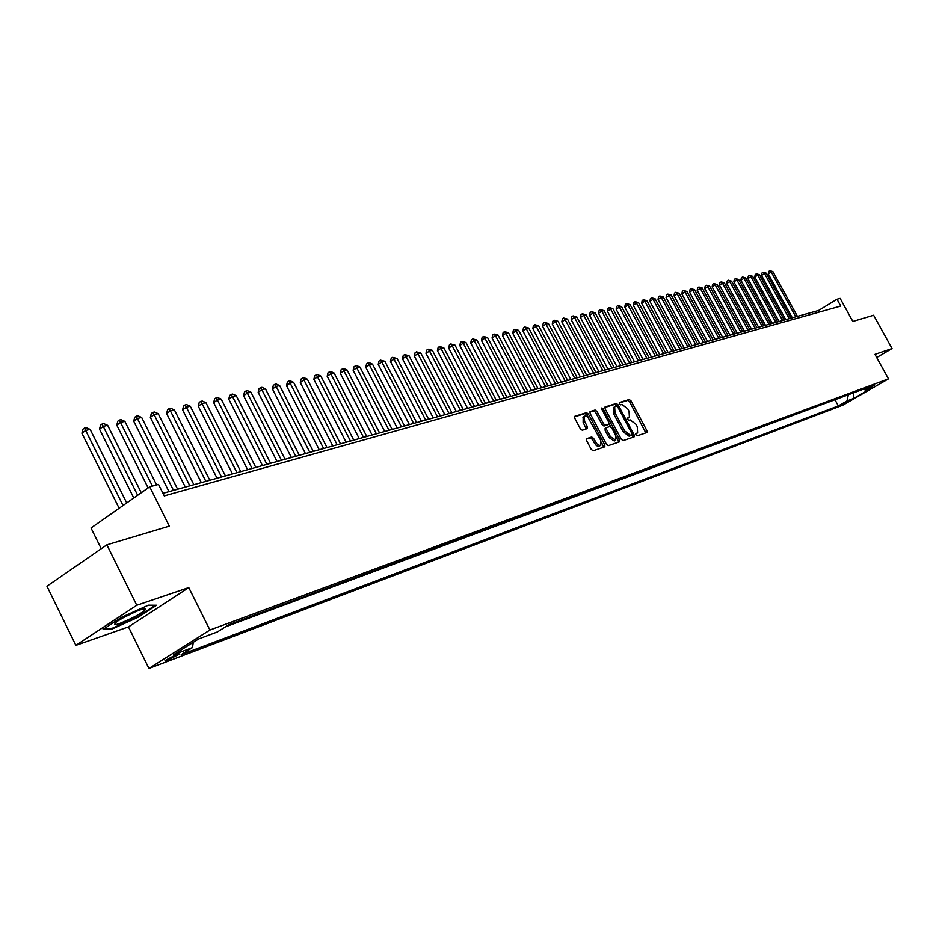 <?xml version="1.0" encoding="UTF-8"?>
<svg xmlns="http://www.w3.org/2000/svg" width="939" height="939" viewBox="0 0 939 939"><rect width="100%" height="100%" fill="white"/><g stroke="black" fill="none" stroke-linecap="round" stroke-linejoin="round"><path stroke-width="1.41" d="M635.903 434.863L637.158 435.813L646.842 432.515L646.865 430.555L631.008 400.847L629.212 399.486L619.294 402.573L619.376 403.876L620.656 404.838L621.923 404.439L627.721 408.817L629.048 411.305L629.4 417.315L627.557 418.031L627.628 419.357L628.895 420.308L630.163 419.897L635.949 424.252L637.276 426.74L637.616 432.82L635.82 433.525L635.903 434.863M166.931 660.622L179.138 654.225L177.271 654.119L165.029 660.516L166.931 660.622M586.699 438.595L586.629 440.649L591.253 449.394L593.155 450.79L604.845 446.788L604.751 444.828L588.424 414.052L586.535 412.644L574.68 416.353L574.774 418.289L580.349 428.818L582.262 430.226L587.427 428.524L587.333 426.576L584.586 421.388L584.316 416.235L585.69 415.942L587.896 417.186L600.596 440.015L600.843 445.262L599.857 445.556L596.864 443.842L593.577 438.36L591.687 436.964L586.488 438.736M876.709 357.513L892.05 348.545L873.634 315.234L852.847 321.455L840.135 298.402L836.989 299.259L840.745 306.055L164.255 495.898L158.515 484.418L149.7 486.825L91.013 528L101.248 548.728M136.765 605.268L75.871 645.351L128.467 626.9L188.774 587.591L136.765 605.268L106.882 544.831L169.325 526.133L149.7 486.825M188.774 587.591L209.913 630.022L888.482 378.863L842.917 405.12L148.949 668.439L209.913 630.022M892.05 348.545L874.96 354.355L888.482 378.863M621.266 439.229L623.109 440.602L634.107 436.858L634.13 434.874L618.132 404.838L616.313 403.465L605.009 406.986L605.127 408.876L621.266 439.229M619.576 441.8L608.308 445.638L606.441 444.253L590.138 413.524L590.032 411.611L595.115 410.003L596.969 411.399L603.554 423.782L605.409 425.167L608.777 424.052L608.672 422.127L601.852 409.298L601.77 407.972L603.19 408.888L619.623 439.792L619.576 441.8M75.871 645.351L46.95 586.218L106.882 544.831M849.396 400.542L840.018 405.472L849.396 400.542M193.27 642.288L192.495 647.558L181.192 654.659L838.351 405.918L846.955 400.953L848.398 394.732M192.495 647.558L173.598 654.683L198.599 638.943L217.402 631.924L229.034 624.623L874.538 385.037L865.781 390.084L872.507 387.572L853.762 398.382L846.955 400.953M225.513 626.841L837.94 398.617M128.467 626.9L148.949 668.439M836.989 299.259L818.644 310.457L162.975 493.315M819.501 312.018L818.644 310.457M835.217 400.19L838.351 405.918M863.211 389.239L865.781 390.084M853.363 392.889L853.762 398.382M103.09 629.388L111.87 629.118L138.362 617.146L156.555 605.256L148.385 605.197L121.401 617.346L103.09 629.388M138.068 616.559L138.362 617.146M111.471 628.308L111.87 629.118M635.644 433.947L636.325 433.56M629.118 417.491L627.381 418.477M645.786 432.879L629.6 401.728L627.804 400.354L619.13 403.031M616.958 406.176L614.892 404.345L604.786 407.467M633.039 437.21L632.076 434.569M631.841 434.851L631.865 433.466L617.803 407.08L616.524 406.118L614.646 406.81L615.01 412.831L624.658 430.942L630.492 435.309L631.841 434.851L630.527 435.649M613.543 407.503L613.59 413.712L615.01 412.831M630.398 435.731L629.06 436.177L623.226 431.811L613.59 413.712M589.798 412.104L595.115 410.003M607.38 424.886L603.977 426.048L602.11 424.663L595.537 412.291L593.671 410.895M609.024 423.454L610.784 426.752M616.313 437.151L618.179 440.661L619.623 439.792M610.385 436.647L615.738 440.121L615.479 434.945L611.723 427.879L609.869 426.494L606.512 427.621L606.617 429.546L610.385 436.647L608.942 437.527L614.294 441.001L615.503 440.274M606.465 427.668L605.08 428.513L605.174 430.438L606.617 429.546M608.942 437.527L605.174 430.438M618.508 442.163L618.179 440.661M600.584 445.415L598.401 446.448L596.277 445.532L592.122 439.252L590.232 437.856L586.288 439.147M583.178 416.939L583.131 422.292L584.586 421.388M586.229 428.947L583.131 422.292M588.483 417.785L586.981 414.956L585.103 413.547L574.433 416.846M603.636 447.222L601.406 442.152M797.422 316.373L772.903 271.629L771.248 272.005L768.255 273.895L792.305 317.805M768.255 273.895L768.701 271.465L769.886 270.714L771.248 272.005L795.791 316.83M769.886 270.714L772.903 271.629M134.676 616.712C140.885 613.355 144.512 610.913 145.568 609.388C144.759 607.768 137.833 610.244 124.781 616.829L116.999 621.454C111.142 626.865 117.035 625.292 134.676 616.712M121.647 618.555L136.108 611.43M155.369 605.244L137.869 616.677L112.199 628.285L104.417 628.508M790.884 318.204L766.224 273.167L764.546 273.554L761.541 275.456L785.72 319.636M761.541 275.456L761.987 273.014L763.184 272.251L764.546 273.554L789.23 318.661M763.184 272.251L766.224 273.167M784.253 320.046L759.463 274.728L757.761 275.127L754.756 277.028L779.053 321.502M754.756 277.028L755.202 274.575L756.4 273.812L757.761 275.127L782.586 320.516M756.4 273.812L759.463 274.728M777.539 321.924L752.62 276.312L750.895 276.712L747.867 278.625L772.304 323.38M747.867 278.625L748.324 276.148L749.533 275.385L750.895 276.712L775.849 322.394M749.533 275.385L752.62 276.312M770.743 323.814L745.683 277.909L743.934 278.32L740.906 280.245L765.473 325.281M740.906 280.245L741.364 277.756L742.573 276.982L743.934 278.32L769.029 324.295M742.573 276.982L745.683 277.909M763.865 325.739L738.664 279.54L736.892 279.939L733.852 281.876L758.559 327.218M733.852 281.876L734.31 279.376L735.53 278.601L736.892 279.939L762.128 326.22M735.53 278.601L738.664 279.54M756.893 327.676L731.551 281.184L729.767 281.594L726.704 283.543L751.552 329.166M726.704 283.543L727.173 281.019L728.394 280.233L729.767 281.594L755.132 328.169M728.394 280.233L731.551 281.184M749.827 329.648L724.356 282.839L722.537 283.261L719.474 285.221L744.451 331.15M719.474 285.221L719.943 282.686L721.175 281.9L722.537 283.261L748.054 330.141M721.175 281.9L724.356 282.839M742.679 331.643L717.056 284.529L715.225 284.951L712.138 286.923L737.256 333.157M712.138 286.923L712.619 284.364L713.851 283.578L715.225 284.951L740.871 332.148M713.851 283.578L717.056 284.529M735.437 333.662L709.673 286.231L707.806 286.665L704.708 288.649L729.967 335.188M704.708 288.649L705.201 286.078L706.433 285.28L707.806 286.665L733.605 334.178M706.433 285.28L709.673 286.231M728.089 335.716L702.184 287.968L700.294 288.402L697.184 290.397L722.596 337.242M697.184 290.397L697.677 287.803L698.921 287.005L700.294 288.402L726.246 336.232M698.921 287.005L702.184 287.968M720.659 337.782L694.602 289.717L692.689 290.163L689.566 292.158L715.107 339.331M689.566 292.158L690.059 289.552L691.304 288.754L692.689 290.163L718.781 338.31M691.304 288.754L694.602 289.717M713.112 339.883L686.914 291.489L684.977 291.947L681.843 293.954L707.536 341.444M681.843 293.954L682.336 291.325L683.592 290.527L684.977 291.947L711.222 340.423M683.592 290.527L686.914 291.489M705.482 342.019L679.12 293.297L677.16 293.743L674.014 295.773L699.848 343.592M674.014 295.773L674.519 293.132L675.775 292.322L677.16 293.743L703.557 342.559M675.775 292.322L679.12 293.297M697.736 344.179L671.232 295.116L669.237 295.574L666.08 297.616L692.066 345.763M666.08 297.616L666.596 294.952L667.852 294.142L669.237 295.574L695.787 344.719M667.852 294.142L671.232 295.116M689.895 346.362L663.227 296.97L661.209 297.428L658.039 299.482L684.179 347.958M658.039 299.482L658.556 296.806L659.824 295.985L661.209 297.428L687.911 346.914M659.824 295.985L663.227 296.97M681.937 348.58L655.117 298.837L653.075 299.318L649.882 301.372L676.186 350.188M649.882 301.372L650.41 298.672L651.689 297.851L653.075 299.318L679.93 349.144M651.689 297.851L655.117 298.837M673.873 350.834L646.901 300.738L644.823 301.219L641.63 303.297L668.075 352.454M641.63 303.297L642.159 300.574L643.438 299.741L644.823 301.219L671.843 351.397M643.438 299.741L646.901 300.738M665.692 353.111L638.567 302.663L636.466 303.156L633.25 305.234L659.847 354.742M633.25 305.234L633.79 302.499L635.069 301.665L636.466 303.156L663.638 353.686M635.069 301.665L638.567 302.663M657.406 355.423L630.116 304.623L627.98 305.116L624.752 307.206L651.513 357.066M624.752 307.206L625.304 304.447L626.583 303.614L627.98 305.116L655.316 356.01M626.583 303.614L630.116 304.623M649.002 357.771L621.548 306.595L619.376 307.1L616.137 309.213L643.062 359.426M616.137 309.213L616.688 306.431L617.991 305.586L619.376 307.1L646.877 358.358M617.991 305.586L621.548 306.595M640.468 360.142L612.85 308.602L610.655 309.119L607.404 311.243L634.482 361.82M607.404 311.243L607.967 308.438L609.258 307.593L610.655 309.119L638.32 360.752M609.258 307.593L612.85 308.602M631.83 362.56L604.035 310.645L601.817 311.161L598.542 313.297L625.797 364.238M598.542 313.297L599.105 310.48L600.42 309.624L601.817 311.161L629.646 363.17M600.42 309.624L604.035 310.645M623.05 365.001L595.091 312.71L592.838 313.227L589.563 315.387L616.97 366.703M589.563 315.387L590.126 312.534L591.441 311.678L592.838 313.227L620.843 365.623M591.441 311.678L595.091 312.71M614.153 367.489L586.03 314.8L583.741 315.34L580.443 317.499L608.026 369.203M580.443 317.499L581.018 314.635L582.344 313.767L583.741 315.34L611.911 368.111M582.344 313.767L586.03 314.8M605.127 370.001L576.828 316.936L574.504 317.464L571.194 319.647L598.941 371.727M571.194 319.647L571.781 316.76L573.107 315.891L574.504 317.464L602.85 370.635M573.107 315.891L576.828 316.936M595.96 372.56L567.485 319.084L565.137 319.636L561.804 321.819L589.727 374.297M561.804 321.819L562.402 318.92L563.729 318.039L565.137 319.636L593.648 373.206M563.729 318.039L567.485 319.084M586.664 375.154L558.012 321.279L555.618 321.831L552.285 324.037L580.384 376.903M552.285 324.037L552.883 321.103L554.221 320.222L555.618 321.831L584.316 375.811M554.221 320.222L558.012 321.279M577.227 377.783L548.399 323.497L545.97 324.061L542.625 326.279L570.889 379.556M542.625 326.279L543.235 323.333L544.573 322.441L545.97 324.061L574.844 378.452M544.573 322.441L548.399 323.497M567.649 380.459L538.634 325.751L536.181 326.326L532.812 328.556L561.252 382.243M532.812 328.556L533.434 325.587L534.772 324.694L536.181 326.326L565.231 381.128M534.772 324.694L538.634 325.751M557.93 383.171L528.727 328.04L526.227 328.627L522.859 330.868L551.475 384.967M522.859 330.868L523.481 327.875L524.831 326.972L526.227 328.627L555.477 383.851M524.831 326.972L528.727 328.04M548.059 385.917L518.68 330.364L516.133 330.951L512.741 333.216L541.557 387.737M512.741 333.216L513.375 330.199L514.736 329.296L516.133 330.951L545.559 386.622M514.736 329.296L518.68 330.364M538.035 388.723L508.469 332.723L505.886 333.322L502.482 335.599L531.474 390.542M502.482 335.599L503.128 332.559L504.489 331.643L505.886 333.322L535.5 389.427M504.489 331.643L508.469 332.723M527.859 391.551L498.093 335.129L495.475 335.728L492.059 338.017L521.239 393.406M492.059 338.017L492.705 334.953L494.078 334.038L495.475 335.728L525.288 392.267M494.078 334.038L498.093 335.129M517.518 394.439L487.564 337.559L484.911 338.169L481.472 340.481L510.839 396.305M481.472 340.481L482.13 337.383L483.503 336.455L484.911 338.169L514.901 395.166M483.503 336.455L487.564 337.559M507.013 397.373L476.871 340.024L474.172 340.657L470.721 342.97L500.276 399.251M470.721 342.97L471.39 339.848L472.775 338.92L474.172 340.657L504.36 398.101M472.775 338.92L476.871 340.024M496.344 400.343L466.002 342.535L463.256 343.169L459.805 345.505L489.548 402.232M459.805 345.505L460.486 342.359L461.859 341.432L463.256 343.169L493.656 401.094M461.859 341.432L466.002 342.535M485.51 403.359L454.969 345.094L452.175 345.728L448.701 348.087L478.655 405.272M448.701 348.087L449.394 344.918L450.779 343.967L452.175 345.728L482.775 404.122M450.779 343.967L454.969 345.094M474.5 406.434L443.748 347.676L440.919 348.334L437.433 350.705L467.575 408.371M437.433 350.705L438.126 347.5L439.522 346.561L440.919 348.334L471.718 407.209M439.522 346.561L443.748 347.676M463.303 409.557L432.351 350.317L429.475 350.975L425.977 353.357L456.319 411.505M425.977 353.357L426.682 350.141L428.078 349.179L429.475 350.975L460.486 410.343M428.078 349.179L432.351 350.317M451.929 412.726L420.778 352.994L417.843 353.663L414.334 356.069L444.875 414.698M414.334 356.069L415.05 352.818L416.458 351.855L417.843 353.663L449.053 413.536M416.458 351.855L420.778 352.994M440.368 415.954L409.005 355.705L406.024 356.397L402.491 358.815L433.255 417.937M402.491 358.815L403.23 355.529L404.639 354.566L406.024 356.397L437.445 416.763M404.639 354.566L409.005 355.705M428.618 419.228L397.033 358.475L394.004 359.179L390.46 361.609L421.423 421.235M390.46 361.609L391.211 358.299L392.619 357.325L394.004 359.179L425.649 420.062M392.619 357.325L397.033 358.475M416.658 422.562L384.861 361.292L381.786 361.996L378.229 364.449L409.404 424.592M378.229 364.449L378.98 361.104L380.401 360.13L381.786 361.996L413.641 423.407M380.401 360.13L384.861 361.292M404.509 425.954L372.49 364.144L369.367 364.872L365.787 367.337L397.185 427.996M365.787 367.337L366.55 363.968L367.982 362.982L369.367 364.872L401.434 426.811M367.982 362.982L369.238 362.689L372.49 364.144M392.138 429.405L359.907 367.055L356.726 367.795L353.134 370.271L384.744 431.471M353.134 370.271L353.909 366.879L355.353 365.881L356.726 367.795L389.016 430.273M355.353 365.881L356.62 365.588L359.907 367.055M379.567 432.914L347.101 370.013L343.874 370.764L340.27 373.264L372.09 434.992M340.27 373.264L341.057 369.837L342.5 368.827L343.874 370.764L376.386 433.795M342.5 368.827L343.791 368.534L347.101 370.013M366.773 436.482L334.084 373.018L330.798 373.781L327.183 376.304L359.226 438.583M327.183 376.304L327.981 372.842L329.425 371.832L330.798 373.781L363.534 437.386M329.425 371.832L330.739 371.527L334.084 373.018M353.757 440.109L320.833 376.081L317.488 376.856L313.861 379.391L346.127 442.234M313.861 379.391L314.671 375.905L316.114 374.884L317.488 376.856L350.458 441.025M316.114 374.884L317.464 374.579L320.833 376.081M340.505 443.807L307.346 379.203L303.943 379.99L300.304 382.537L332.805 445.955M300.304 382.537L301.126 379.016L302.581 377.994L303.943 379.99L337.16 444.734M302.581 377.994L303.943 377.678L307.346 379.203M327.018 447.563L293.625 382.373L290.163 383.171L286.501 385.741L319.237 449.734M286.501 385.741L287.346 382.185L288.801 381.164L290.163 383.171L323.615 448.513M288.801 381.164L290.198 380.835L293.625 382.373M313.286 451.401L279.658 385.6L276.125 386.41L272.463 389.004L305.433 453.584M272.463 389.004L273.308 385.413L274.775 384.38L276.125 386.41L309.823 452.363M274.775 384.38L276.195 384.051L279.658 385.6M299.306 455.298L265.444 388.887L261.84 389.708L258.166 392.326L291.372 457.504M258.166 392.326L259.023 388.699L260.502 387.654L261.84 389.708L295.773 456.284M260.502 387.654L261.934 387.326L265.444 388.887M285.08 459.265L250.959 392.232L247.297 393.077L243.6 395.706L277.052 461.507M243.6 395.706L244.48 392.044L245.959 391L247.297 393.077L281.477 460.263M245.959 391L247.427 390.659L250.959 392.232M270.585 463.303L236.217 395.636L232.485 396.493L228.776 399.145L262.462 465.568M228.776 399.145L229.668 395.46L231.147 394.392L232.485 396.493L266.911 464.324M231.147 394.392L232.649 394.051L236.217 395.636M255.807 467.422L221.193 399.11L217.39 399.991L213.669 402.655L247.614 469.711M213.669 402.655L214.585 398.922L216.064 397.854L217.39 399.991L252.075 468.467M216.064 397.854L217.59 397.514L221.193 399.11M240.76 471.624L205.887 402.643L202.014 403.535L198.282 406.223L232.473 473.937M198.282 406.223L199.209 402.467L200.7 401.387L202.014 403.535L236.957 472.681M200.7 401.387L202.249 401.035L205.887 402.643M225.43 475.897L190.288 406.247L186.345 407.162L182.6 409.862L217.05 478.233M182.6 409.862L183.539 406.071L185.042 404.979L186.345 407.162L221.545 476.977M185.042 404.979L186.615 404.615L190.288 406.247M209.796 480.252L174.408 409.92L170.382 410.848L166.626 413.571L201.322 482.623M166.626 413.571L167.576 409.733L169.079 408.641L170.382 410.848L205.852 481.355M169.079 408.641L170.687 408.277L174.408 409.92M193.868 484.7L158.198 413.665L154.102 414.604L150.334 417.362L185.3 487.095M150.334 417.362L151.308 413.477L152.811 412.385L154.102 414.604L189.842 485.827M152.811 412.385L154.454 411.998L158.198 413.665M177.624 489.231L141.683 417.479L137.505 418.442L133.725 421.212L168.961 491.649M133.725 421.212L134.711 417.292L136.225 416.188L173.515 490.381M136.225 416.188L137.904 415.801L141.683 417.479M156.602 484.935L124.852 421.365L120.591 422.35L116.788 425.144L148.116 487.928M116.788 425.144L117.798 421.188L119.312 420.073L152.4 486.085M119.312 420.073L121.025 419.674L124.852 421.365M141.261 492.74L107.668 425.332L103.325 426.341L99.522 429.158L133.772 497.987M99.522 429.158L100.543 425.156L102.069 424.029L137.657 495.276M102.069 424.029L103.806 423.63L107.668 425.332M126.718 502.952L90.156 429.381L85.719 430.414L81.904 433.243L119.136 508.269M81.904 433.243L82.949 429.205L84.475 428.067L123.032 505.534M84.475 428.067L86.247 427.668L90.156 429.381M635.75 433.912L637.182 433.043M627.498 418.442L628.93 417.562M627.804 400.354L629.212 399.486M629.6 401.728L631.008 400.847M645.445 431.412L646.865 430.555M614.892 404.345L616.313 403.465M616.712 405.718L618.132 404.838M632.698 435.731L634.13 434.874M623.226 431.811L624.658 430.942M629.06 436.177L630.492 435.309M595.537 412.291L596.969 411.399M602.11 424.663L603.554 423.782M603.977 426.048L605.409 425.167M607.181 425.015L608.613 424.135M602.016 409.615L603.19 408.888M590.232 437.856L591.687 436.964M592.122 439.252L593.577 438.36M593.929 442.645L595.385 441.753M585.889 427.48L587.333 426.576M585.103 413.547L586.535 412.644M586.981 414.956L588.424 414.052M603.296 445.708L604.751 444.828M178.833 653.603L179.138 654.225M636.184 433.689L637.358 432.973M630.503 435.673L631.877 434.839M613.226 407.69L614.646 406.81M607.333 424.933L608.672 424.111M605.08 428.513L606.512 427.621M582.873 417.139L584.316 416.235M142.376 609.153L145.568 609.388"/></g></svg>

